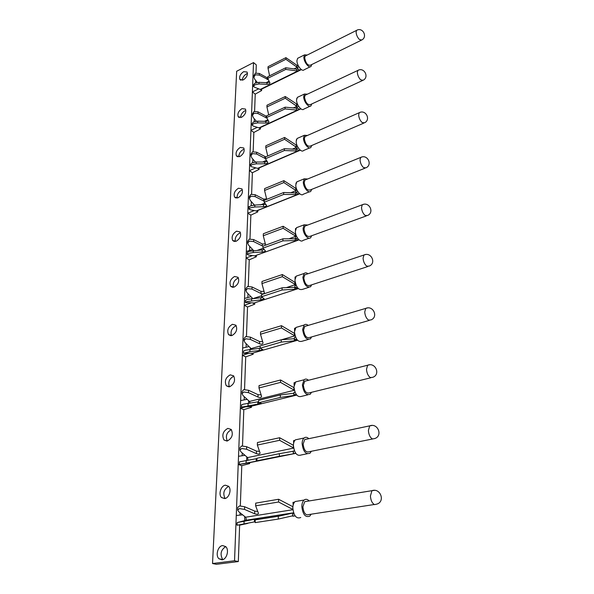 <?xml version="1.0" encoding="UTF-8"?>
<svg xmlns="http://www.w3.org/2000/svg" width="594" height="594" viewBox="0 0 594 594"><rect width="100%" height="100%" fill="white"/><g stroke="black" fill="none" stroke-linecap="round" stroke-linejoin="round"><path stroke-width="0.89" d="M306.667 380.747L304.722 381.237L303.371 385.224C304.239 391.349 306.326 393.859 309.637 392.76L370.864 377.762M308.494 380.279C306.875 378.875 305.405 378.712 304.083 379.781L302.391 384.771C303.475 392.463 306.096 395.619 310.254 394.238L311.471 392.307M298.121 381.303L295.671 381.927L293.941 386.902C295.003 394.557 297.624 397.683 301.811 396.295L307.789 394.839M258.583 401.737L243.258 404.195L241.617 404.796L241.528 407.15M250.208 406.496L241.528 407.187L261.419 403.378L258.553 402.777L258.62 400.356L280.346 394.958L280.301 397.408L258.553 402.777M261.152 394.869L258.056 394.683L248.552 390.28L243.785 389.642L242.114 391.409L242.04 393.503M250.096 402.977L249.465 401.462L243.109 395.649L242.025 393.763L243.703 391.995L248.478 392.641L257.989 397.044C260.001 397.757 261.204 397.542 261.605 396.391L258.977 387.971L259.043 385.588L280.591 379.982L280.554 382.395L258.977 387.971M296.606 394.98L293.963 394.936L296.168 394.394M280.301 397.408L296.666 395.047M295.173 382.462L294.075 382.744L294.097 385.157M295.003 392.24L293.985 392.493L293.963 394.936M293.956 387.652L280.591 379.982M280.554 382.395L294.349 390.243L249.465 401.462M293.985 393.213L280.346 394.958M251.514 406.177L251.477 407.291L249.784 406.6L295.879 395.285M251.477 407.291L243.815 409.652L240.347 408.271L245.032 407.009M248.582 403.192L248.671 400.735M240.347 408.271L240.644 400.571L247.134 399.331M306.452 325.928L304.767 326.425L303.593 329.945C304.499 335.952 306.571 338.446 309.808 337.444L369.275 320.411M308.212 325.408C306.667 324.168 305.301 324.034 304.113 325.029L302.643 329.44C303.779 336.984 306.378 340.117 310.439 338.855L311.568 336.939M298.077 326.819L295.946 327.45L294.446 331.853C295.56 339.352 298.158 342.463 302.249 341.194L308.293 339.464M260.127 348.203L245.225 350.274L243.629 351.069L243.547 353.252M252.242 353.259L243.54 353.319L249.866 351.618L259.318 350.542L262.852 349.591L260.098 348.188L260.165 345.908L281.252 339.775L281.214 342.085L260.098 348.188M262.659 341.624L259.578 341.543L250.356 337.132L245.73 336.56L244.097 338.446L244.03 340.392M251.626 349.175L245.062 342.619L244.015 340.666L245.649 338.78L250.282 339.352L259.519 343.763C261.471 344.468 262.645 344.216 263.031 343.005L260.491 334.244L260.558 332.001L281.489 325.683L281.452 327.955L260.491 334.244M281.214 342.085L296.317 340.607L297.111 340.206L294.468 339.761L296.644 339.137M295.441 328.037L294.572 328.289L294.557 330.457M295.56 337.154L294.49 337.459L294.468 339.761M294.542 333.472L281.489 325.683M281.452 327.955L294.854 335.892L281.601 339.746M294.483 338.669L281.252 339.775M253.222 352.977L253.178 354.232L251.537 353.467L296.317 340.607M253.178 354.232L245.723 356.853L242.367 355.301L248.27 353.489M250.401 349.317L250.453 347.832M242.367 355.301L242.642 348.032L249.116 346.54M306.281 274.317L304.826 274.799L303.801 277.925C304.744 283.806 306.794 286.293 309.949 285.387L367.76 266.565M307.967 273.752C306.497 272.639 305.227 272.542 304.165 273.455L302.873 277.368C304.061 284.756 306.63 287.882 310.588 286.746L311.635 284.838M298.069 275.505L296.235 276.121L294.921 280.026C296.079 287.37 298.648 290.466 302.643 289.323L308.739 287.348M262.541 297.512L247.089 299.421L245.53 300.386L245.448 302.42M254.121 302.992L245.448 302.509L247.007 301.552L260.773 299.896L264.211 298.856L261.553 296.74L261.62 294.594L282.113 287.815L282.076 289.991L261.553 296.74M264.063 291.379L261.018 291.394L252.064 286.984L247.564 286.471L245.975 288.461L245.909 290.273M252.688 298.448L246.904 292.567L245.894 290.563L247.483 288.573L251.99 289.085L260.959 293.495C262.86 294.193 263.996 293.904 264.375 292.642L261.932 283.583L261.991 281.467L282.336 274.539L282.298 276.678L261.932 283.583M282.076 289.991L296.733 289.1L297.497 288.61L294.943 287.815L297.082 287.11M295.701 276.782L295.04 276.997L295.025 278.72M296.072 285.276L294.966 285.647L294.943 287.815M295.166 282.454L282.336 274.539M282.298 276.678L295.909 284.882M294.951 287.273L282.113 287.815M254.826 302.762L254.781 304.143L253.193 303.296L296.733 289.1M254.781 304.143L247.527 306.994L244.268 305.286L250.571 303.126M252.116 298.5L252.131 297.891M244.268 305.286L244.535 298.411L250.958 296.696M306.148 225.631L304.893 226.091L304.002 228.876C304.967 234.637 306.994 237.117 310.068 236.315L366.312 215.934M307.759 225.029L304.225 224.792L303.103 228.282C302.895 233.791 308.286 240.355 310.714 237.622L311.679 235.729M298.099 227.079L296.517 227.665L295.367 231.148C295.136 236.627 300.534 243.139 302.992 240.414L309.125 238.201M264.337 249.658L248.849 251.381L247.319 252.487L247.253 254.388M299.042 239.865L254.759 255.866L248.285 254.997L247.245 254.499L248.775 253.393L253.23 252.524L262.147 252.034C264.026 251.841 265.139 251.47 265.496 250.92L262.934 248.173L262.986 246.146L282.922 238.81L282.893 240.86L262.934 248.173M265.384 243.889L262.377 243.993L253.675 239.59L249.294 239.137L247.743 241.216L247.683 242.901M253.571 250.497L248.648 245.255L247.668 243.198L249.22 241.119L253.608 241.572L262.986 246.243M282.893 240.86L297.126 240.488L297.869 239.924L295.389 238.81L297.497 238.046M295.953 228.43L295.485 228.601L295.47 229.923M296.555 236.345L295.411 236.768L295.389 238.81M295.812 234.311L283.13 226.269L263.342 233.739L263.283 235.744L283.1 228.289L296.183 236.479M283.13 226.269L283.1 228.289M265.652 245.166L263.283 235.744M295.389 238.773L282.922 238.81M256.348 255.346L256.304 256.779L254.759 255.866L297.126 240.488M256.304 256.779L249.235 259.823L246.072 257.982L252.517 255.561M246.072 257.982L246.317 251.477L252.68 249.554M306.044 179.633L304.974 180.064L304.187 182.551C305.182 188.194 307.172 190.667 310.165 189.976L364.924 168.228M307.588 179.009L304.299 178.801L303.311 181.92C303.103 187.221 308.524 193.896 310.818 191.246L311.709 189.36M298.158 181.311L296.8 181.861L295.79 184.972C295.56 190.243 300.987 196.866 303.311 194.216L309.459 191.78M265.852 204.388L254.848 205.071L250.512 205.925L249.02 207.165L248.953 208.94M299.725 193.807L257.254 210.684L256.244 210.952L249.955 209.689L248.945 209.066L250.438 207.833L254.781 206.979L263.446 206.742C265.273 206.586 266.357 206.192 266.706 205.561L264.233 202.257L264.285 200.334L283.694 192.508L283.657 194.446L264.233 202.257M266.624 198.938L263.669 199.124L255.197 194.728L250.935 194.327L249.421 196.488L249.361 198.062M254.47 205.086L250.297 200.46L249.346 198.359L250.868 196.206L255.13 196.607L264.256 201.262M283.657 194.446L297.497 194.542L298.225 193.904L295.812 192.515L297.876 191.691M296.206 182.737L295.886 183.821M297.007 190.11L295.827 190.577L295.812 192.515M296.473 188.788L283.887 180.65L264.62 188.595L264.56 190.488L283.858 182.558L295.975 190.526M283.887 180.65L283.858 182.558M266.728 199.346L264.56 190.488M296.131 192.909L283.694 192.508M257.789 210.469L257.744 211.917L256.244 210.952L297.497 194.542M257.744 211.917L250.854 215.132L247.78 213.179L254.247 210.551M247.78 213.179L248.01 207.009L249.369 206.556M253.43 205.19L254.299 204.9M305.969 136.1L305.056 136.501L304.358 138.736C305.375 144.253 307.343 146.725 310.254 146.139L363.587 123.203M307.44 135.454L304.38 135.276L303.512 138.068C303.304 143.161 308.739 149.948 310.907 147.371L311.716 145.508M298.24 137.979L297.082 138.491L296.191 141.283C295.961 146.354 301.403 153.081 303.601 150.505L309.741 147.876M267.196 161.486L264.731 162.006L256.311 162.013L252.086 162.853L250.631 164.204L250.564 165.867M300.334 150.2L258.68 168.124L257.648 168.354L251.537 166.736L250.557 166.008L252.019 164.657L256.244 163.825L264.679 163.803C266.461 163.692 267.515 163.276 267.857 162.57L265.459 158.769L265.511 156.942L284.415 148.693L284.385 150.527L265.459 158.769M265.674 156.875L256.638 152.205L252.487 151.849L251.01 154.076L250.95 155.546M255.398 162.058L251.863 157.989L250.943 155.858L252.42 153.631L256.578 153.987L265.466 158.62M297.134 149.354L284.415 148.693M284.385 150.527L297.846 151.039L298.552 150.341L296.213 148.708L298.24 147.832M296.48 139.486L296.287 140.199M297.431 146.354L296.228 146.874L296.213 148.708M297.119 145.649L284.6 137.459L265.83 145.82L265.778 147.609L284.571 139.271L296.22 147.163M284.6 137.459L284.571 139.271M267.723 155.984L265.778 147.609M259.155 167.916L259.11 169.372L257.648 168.354L297.846 151.039M259.11 169.372L252.383 172.743L249.398 170.678L255.828 167.872M249.398 170.678L249.621 164.82L250.616 164.456M305.925 94.847L305.145 95.218L304.522 97.223C305.561 102.628 307.492 105.093 310.328 104.611L362.31 80.636M307.321 94.186L304.47 94.015L303.697 96.532C303.497 101.433 308.932 108.308 310.981 105.814L311.716 103.972M298.359 96.896L297.364 97.371L296.569 99.881C296.347 104.759 301.789 111.59 303.861 109.088L309.979 106.274M268.421 120.768L265.897 121.354L257.692 121.154L253.579 121.978L252.153 123.433L252.094 124.985M300.891 108.858L260.031 127.71L258.962 127.896L253.037 125.973L252.094 125.141L253.519 123.693L257.64 122.876L265.852 123.062C267.582 122.973 268.614 122.542 268.948 121.777L266.632 117.523L266.676 115.8L285.105 107.172L285.075 108.91L266.632 117.523M266.661 116.446L258.011 111.835L253.965 111.523L252.517 113.81L252.465 115.184M256.341 121.228L253.348 117.657L252.45 115.496L253.898 113.216L257.952 113.536L267.018 118.228M297.356 108.257L285.105 107.172M285.075 108.91L296.451 110.068L298.181 109.793L298.871 109.051L296.584 107.195L298.582 106.267M296.755 98.478L296.666 98.856M297.824 104.886L296.606 105.45L296.584 107.195M297.735 104.7L285.276 96.518L266.973 105.235L266.929 106.935L285.254 98.233L296.599 106.126M285.276 96.518L285.254 98.233M268.688 114.857L266.929 106.935M260.447 127.51L260.402 128.965L258.984 127.896M260.402 128.965L253.846 132.462L250.935 130.309L257.306 127.354M250.935 130.309L251.143 124.747L252.123 124.361M305.903 55.688L305.234 56.029L304.685 57.841C305.732 63.135 307.633 65.592 310.387 65.214L361.07 40.34M307.232 55.027L304.566 54.856L303.876 57.128C303.675 61.835 309.103 68.807 311.033 66.387L311.709 64.568M298.485 57.9L297.631 58.323L296.933 60.595C296.71 65.288 302.138 72.208 304.106 69.788L310.179 66.81M269.557 82.076L267.01 82.707L259.014 82.336L255.004 83.138L253.608 84.682L253.549 86.137M301.396 69.609L261.308 89.286L260.254 89.434L254.47 87.229L253.549 86.308L254.945 84.764L258.962 83.962L266.958 84.333C268.651 84.274 269.654 83.828 269.98 83.004L267.738 78.356L267.783 76.715L285.751 67.768L285.729 69.424L267.738 78.356M267.746 78.052L259.318 73.47L255.368 73.196L253.95 75.527L253.905 76.819M257.291 82.432L254.759 79.314L253.89 77.138L255.309 74.807L259.259 75.082L268.429 79.767M298.218 68.963L296.822 69.253L285.751 67.768M285.729 69.424L296.807 70.894L298.492 70.634L299.168 69.847L296.948 67.79L298.908 66.825M298.195 65.533L296.963 66.142L296.948 67.79M297.676 65.785L285.922 57.648L268.065 66.677L268.02 68.295L285.892 59.281L296.955 67.152M285.922 57.648L285.892 59.281M269.617 75.802L268.02 68.295M261.679 89.1L261.635 90.54L260.254 89.434L298.492 70.634M261.635 90.54L255.227 94.149L252.398 91.922L258.68 88.833M252.398 91.922L252.599 86.62L253.541 86.219M222.631 545.567L225.742 546.629C229.447 549.844 226.722 559.526 222 559.815L218.963 558.776C215.221 555.561 217.924 545.908 222.631 545.567M242.307 80.279C242.538 77.599 243.919 75.475 246.458 73.908L247.483 73.53M243.659 71.666L247.082 72.037C247.95 74.896 246.688 77.524 243.295 79.908L239.902 79.529C239.018 76.678 240.273 74.057 243.659 71.666M242.018 108.613L245.471 109.088C246.443 112.125 245.166 114.85 241.639 117.27L238.216 116.795C237.236 113.773 238.498 111.041 242.018 108.613M240.295 147.423L243.778 147.988C244.862 151.225 243.562 154.069 239.894 156.519L236.449 155.947C235.358 152.725 236.635 149.881 240.295 147.423M238.484 188.224L241.981 188.892C243.198 192.345 241.892 195.315 238.06 197.795L234.608 197.134C233.375 193.696 234.675 190.726 238.484 188.224M236.583 231.185L240.087 231.942C241.446 235.64 240.132 238.751 236.137 241.268L232.67 240.518C231.296 236.835 232.596 233.724 236.583 231.185M234.571 276.477L238.068 277.316C239.605 281.289 238.283 284.548 234.103 287.117L230.65 286.278C229.091 282.328 230.398 279.061 234.571 276.477M232.447 324.294L235.922 325.215C237.667 329.477 236.338 332.922 231.95 335.536L228.527 334.622C226.767 330.368 228.074 326.93 232.447 324.294M230.205 374.851L233.635 375.839C235.618 380.442 234.296 384.073 229.678 386.746L226.299 385.773C224.302 381.185 225.601 377.546 230.205 374.851M227.829 428.393L231.192 429.432C233.449 434.407 232.143 438.261 227.272 441.008L223.968 439.983C221.688 435.031 222.973 431.162 227.829 428.393M225.312 485.194L228.564 486.263C231.868 489.33 229.15 498.091 224.718 498.589L221.525 497.549C218.198 494.475 220.886 485.751 225.312 485.194M306.912 439.077L304.7 439.545L303.14 444.06C303.957 450.319 306.059 452.851 309.437 451.655L372.527 438.996M308.813 438.676C307.12 437.08 305.546 436.857 304.076 438.008C302.829 439.166 302.175 441.052 302.123 443.673C303.155 451.529 305.791 454.707 310.031 453.215L311.338 451.277M298.195 439.248L295.396 439.842C294.134 441 293.466 442.879 293.406 445.485C294.409 453.296 297.045 456.444 301.321 454.952L307.217 453.771M256.541 458.665L239.479 461.857L239.382 464.382L259.89 460.499L256.912 460.81L256.987 458.234L279.373 453.675L279.329 456.289L256.912 460.81M259.541 451.388L256.437 451.098L246.636 446.71L241.728 445.99L240.013 447.631L239.924 449.881M248.025 460.179L247.594 457.573L241.03 451.93L239.917 450.126L241.632 448.5L246.555 449.22L256.363 453.608C258.442 454.328 259.682 454.15 260.09 453.074L257.358 445.062L257.432 442.53L279.633 437.733L279.596 440.303L257.358 445.062M307.195 501.269L304.692 501.678L302.888 506.831C303.66 513.209 305.769 515.763 309.207 514.493L374.302 504.506M309.155 500.95C307.41 499.123 305.724 498.826 304.098 500.051C302.658 501.366 301.901 503.519 301.834 506.511C302.806 514.523 305.45 517.738 309.771 516.141L311.174 514.189M298.299 501.009L295.136 501.529C293.681 502.836 292.909 504.974 292.827 507.952C293.77 515.919 296.413 519.104 300.764 517.515M245.508 520.411L293.273 512.934L278.334 516.275L255.242 519.876L258.338 518.584L237.206 522.557L245.508 520.411L246.287 519.008L245.612 517.218L238.825 511.783L237.674 510.068L239.434 508.598L244.505 509.407L254.64 513.765C256.779 514.493 258.056 514.359 258.479 513.372L255.635 505.828L255.717 503.133L278.616 499.264L278.571 502.004L255.635 505.828M237.199 522.579L237.103 525.259L255.19 521.732M257.789 511.486L254.715 511.092L244.602 506.741L239.531 505.932L237.771 507.41L237.682 509.838M240.332 505.858L241.788 465.651L238.209 464.471L253.512 62.585L256.289 64.872L255.992 72.958M237.132 524.502L235.937 524.19L238.209 464.471L239.389 464.196M240.087 512.785L239.998 515.102M255.724 80.502L255.635 82.863M255.227 94.149L254.611 111.301M254.336 118.837L254.232 121.711M253.846 132.462L253.148 151.633M252.873 159.155L252.754 162.593M252.383 172.743L251.611 194.127M251.344 201.618L251.195 205.68M250.854 215.132L249.992 238.944M249.718 246.399L249.569 250.49M249.235 259.823L248.277 286.301M248.01 293.696L247.869 297.52M247.527 306.994L246.465 336.404M246.198 343.726L246.072 347.245M245.723 356.853L244.542 389.508M244.283 396.725L244.171 399.896M243.815 409.652L242.508 445.886M242.248 452.977L242.152 455.754M293.77 513.313L292.887 513.454L292.864 516.231L295.107 515.889M294.55 502.123L292.991 502.383L293.169 505.093M292.887 513.454L293.726 513.194M278.334 516.275L278.289 519.067L255.16 522.616L255.242 519.876M278.289 519.067L292.864 515.77M292.894 506.719L278.616 499.264M278.571 502.004L292.894 509.466M239.263 525.051L239.634 525.148L238.32 561.56L234.541 560.751L235.937 524.19L237.147 523.967M239.634 525.148L247.75 523.411M244.624 520.626L244.765 516.535M236.263 515.495L242.634 514.835M238.32 561.56L216.342 564.3L212.533 563.52L234.541 560.751M212.533 563.52L236.664 71.258L253.512 62.585M222.809 559.63L222.757 559.578C219.802 554.328 220.782 549.992 225.69 546.584M240.659 117.612C240.741 114.724 242.152 112.452 244.891 110.788M238.951 156.823C238.855 153.705 240.288 151.27 243.243 149.517M237.177 198.062C236.88 194.698 238.328 192.085 241.513 190.228M235.343 241.483C234.801 237.86 236.249 235.053 239.694 233.078M233.442 287.281C232.61 283.36 234.051 280.346 237.778 278.244M231.474 335.647C230.301 331.407 231.727 328.163 235.751 325.92M229.433 386.805C227.873 382.217 229.262 378.72 233.613 376.321M227.316 441C225.304 436.033 226.648 432.261 231.348 429.692M225.111 498.5C222.609 493.362 223.79 489.315 228.653 486.352M248.002 462.978L239.382 464.389M295.738 453.311L293.429 453.645L295.656 453.192M295.612 453.385L247.906 462.993L249.673 463.58L249.703 462.637M294.884 440.377L293.547 440.659L293.644 443.213M294.409 450.846L293.458 451.039L293.429 453.645M279.329 456.289L295.404 453.43M293.406 445.285L279.633 437.733M279.596 440.303L293.607 447.958M293.451 451.217L279.373 453.675M241.788 465.651L249.673 463.58M246.659 460.424L246.777 456.868M238.521 456.289L244.98 455.331M304.722 381.237L367.641 365.228C375.505 361.932 380.821 374.673 372.698 377.316L370.396 377.576C368.146 376.039 366.854 373.292 366.505 369.327L367.641 365.228L369.594 364.805M248.114 403.267L248.032 405.657M248.552 390.28L248.478 392.641M296.696 395.084L296.079 395.233M258.056 394.683L257.989 397.044M257.848 401.856L257.781 404.232M293.852 393.235L293.83 395.656M293.904 387.622L293.882 390.028M304.767 326.425L365.718 308.397C373.262 305.004 378.668 317.196 370.864 319.951L368.51 320.092C366.327 318.436 365.065 315.741 364.738 312.006L365.718 308.397L367.411 307.959M249.948 349.369L249.866 351.618M250.356 337.132L250.282 339.352M297.542 340.258L296.51 340.555M260.165 345.983L251.225 348.581M259.578 341.543L259.519 343.763M259.385 348.299L259.318 350.542M294.349 338.684L294.327 340.963M294.401 333.397L294.379 335.662M304.826 274.799L363.929 255.019C371.176 251.552 376.641 263.261 369.134 266.119L366.736 266.127C364.612 264.375 363.394 261.739 363.075 258.204L363.929 255.019L365.384 254.581M251.67 298.53L251.596 300.661M252.064 286.984L251.99 289.085M298.299 288.587L296.918 289.04M295.307 284.667L286.278 287.644M261.583 295.782L253.764 298.359M261.018 291.394L260.959 293.495M260.833 297.78L260.773 299.896M294.824 287.281L294.802 289.434M294.869 282.298L294.847 284.437M304.893 226.091L362.258 204.782C369.23 201.255 374.717 212.563 367.493 215.511L365.065 215.384C363.001 213.543 361.82 210.959 361.508 207.618L362.258 204.782L363.498 204.366M253.304 250.512L253.23 252.524M253.675 239.59L253.608 241.572M298.99 239.813L297.312 240.422M295.738 236.315L288.974 238.788M263.038 248.292L257.61 250.282M262.377 243.993L262.325 245.983M262.206 250.029L262.147 252.034M295.27 238.773L295.248 240.808M295.315 234.066L295.292 236.085M304.974 180.064L360.692 157.432C367.419 153.853 372.906 164.813 365.934 167.827L363.491 167.567C361.486 165.659 360.335 163.127 360.038 159.957L360.692 157.432L361.753 157.039M254.848 205.071L254.781 206.979M255.197 194.728L255.13 196.607M299.599 193.703L297.676 194.468M295.827 190.726L290.785 192.753M264.894 203.133L260.417 204.923M263.669 199.124L263.61 201.002M263.506 204.841L263.446 206.742M295.693 192.916L295.671 194.839M295.73 188.461L295.715 190.377M305.056 136.501L359.222 112.719C365.711 109.096 371.191 119.758 364.449 122.832L362.006 122.446C360.053 120.478 358.932 117.983 358.65 114.976L359.222 112.719L360.127 112.348M256.311 162.013L256.244 163.825M256.638 152.205L256.578 153.987M300.148 150.044L298.017 150.965M296.22 147.453L292.129 149.228M266.476 160.35L262.652 162.013M264.887 156.578L264.835 158.368M264.731 162.006L264.679 163.803M296.087 149.502L296.072 151.322M296.124 145.278L296.109 147.097M305.145 95.218L357.84 70.441C364.115 66.773 369.557 77.175 363.045 80.294L360.603 79.782C358.702 77.762 357.61 75.327 357.336 72.461L357.84 70.441L358.613 70.092M257.692 121.154L257.64 122.876M258.011 111.835L257.952 113.536M300.631 108.657L298.351 109.712M298.181 109.793L258.962 127.896M296.592 106.415L293.184 108.004M267.864 119.765L264.53 121.317M266.045 116.194L266.001 117.894M265.897 121.354L265.852 123.062M296.465 108.338L296.451 110.068M296.503 104.329L296.488 106.051M305.234 56.029L356.541 30.391C362.607 26.7 368.013 36.865 361.701 40.028L359.273 39.397C357.417 37.333 356.355 34.935 356.096 32.21L356.541 30.391L357.202 30.079M259.014 82.336L258.962 83.962M259.318 73.47L259.259 75.082M301.076 69.372L298.663 70.552M296.948 67.449L294.052 68.882M269.127 81.2L266.157 82.67M267.151 77.807L267.1 79.418M267.01 82.707L266.958 84.333M296.822 69.253L296.807 70.894M296.859 65.451L296.844 67.085M304.7 439.545L369.706 425.853C377.925 422.676 383.108 436.078 374.636 438.572L372.416 438.951C370.099 437.548 368.755 434.741 368.399 430.531L369.706 425.853L371.941 425.475M246.168 460.513L246.079 463.06M246.636 446.71L246.555 449.22M304.692 501.678L371.941 490.674C380.531 487.629 385.536 501.826 376.685 504.143L374.576 504.618C372.186 503.37 370.797 500.512 370.418 496.027L371.941 490.674L374.458 490.362M244.097 521.435L244.008 524.146M244.602 506.741L244.505 509.407M292.916 509.697L245.612 517.218M254.715 511.092L254.64 513.765M254.477 519.208L254.403 521.896M292.753 513.045L292.723 515.8M292.812 506.675L292.783 509.407M293.629 448.106L247.594 457.573M256.437 451.098L256.363 453.608M256.214 458.716L256.148 461.248M293.317 451.247L293.295 453.823M293.369 445.27L293.347 447.831M304.083 379.781L295.671 381.927M304.113 325.029L295.946 327.45M304.165 273.455L296.235 276.121M304.225 224.792L296.517 227.665M304.299 178.801L296.8 181.861M304.38 135.276L297.082 138.491M304.47 94.015L297.364 97.371M298.203 68.956L297.802 69.149M304.566 54.856L297.631 58.323M293.458 451.15L291.045 451.64M293.584 512.793L245.775 520.277M304.098 500.051L295.136 501.529M304.076 438.008L295.396 439.842M221.525 497.549L224.992 498.529M223.968 439.983L227.005 441.06M226.299 385.773L228.935 386.872M228.527 334.622L230.791 335.707M230.65 286.278L232.596 287.325M232.67 240.518L234.34 241.506M234.608 197.134L236.026 198.054M236.449 155.947L237.674 156.801M238.216 116.795L239.263 117.575M239.902 79.529L240.8 80.242M218.963 558.776L222.757 559.578"/></g></svg>
